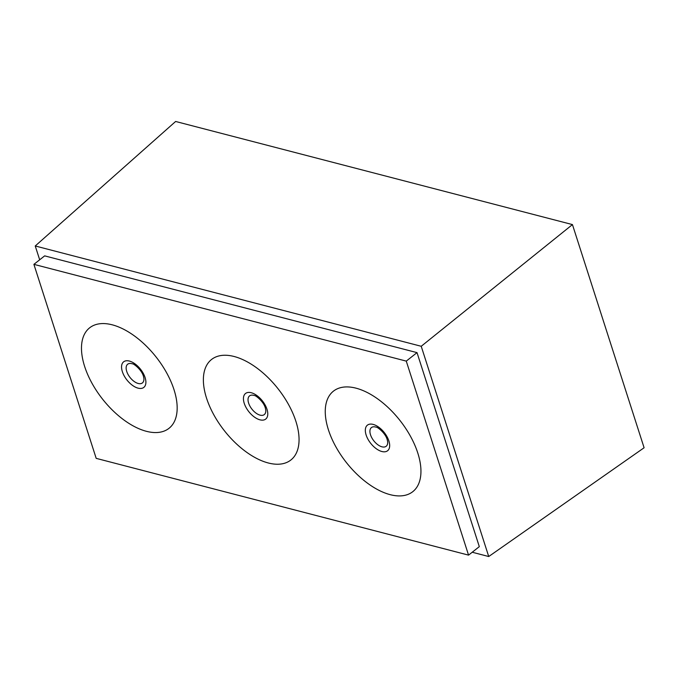 <?xml version="1.0" encoding="UTF-8"?>
<svg xmlns="http://www.w3.org/2000/svg" width="678" height="678" viewBox="0 0 678 678"><rect width="100%" height="100%" fill="white"/><g stroke="black" fill="none" stroke-linecap="round" stroke-linejoin="round"><path stroke-width="1.02" d="M295.896 421.343A64.029 34.061 -128.3 0 0 214.087 357.806A64.029 34.061 -128.3 0 0 243.707 450.065A64.029 34.061 -128.3 0 0 295.896 421.343M417.784 453.014A64.029 34.061 -128.3 0 0 335.974 389.477A64.029 34.061 -128.3 0 0 365.595 481.744A64.029 34.061 -128.3 0 0 417.784 453.014M174.009 389.672A64.029 34.061 -128.3 0 0 92.2 326.126A64.029 34.061 -128.3 0 0 121.82 418.394A64.029 34.061 -128.3 0 0 174.009 389.672M468.557 555.129L406.266 361.111L33.9 264.352L96.191 458.362L468.557 555.129L479.312 546.646L417.021 352.628L406.266 361.111M33.9 264.352L44.655 255.869L417.021 352.628M39.68 259.793L35.239 245.978L421.224 346.28L488.728 556.528L472.219 552.239M488.728 556.528L644.1 447.76L572.444 224.588L175.627 121.472L35.239 245.978M421.224 346.28L572.444 224.588M126.727 371.417A11.899 6.331 -128.3 0 0 137.032 383.087A11.899 6.331 -128.3 0 0 143.889 378.375L143.414 376.154C141.482 369.315 133.032 363.196 132.439 363.849A11.899 6.331 -128.3 0 0 126.727 371.417M145.092 377.561A16.289 8.661 51.7 0 1 131.82 384.867A16.289 8.661 51.7 0 1 124.277 361.391A16.289 8.661 51.7 0 1 145.092 377.561M370.502 434.768A11.899 6.331 -128.3 0 0 380.799 446.429A11.899 6.331 -128.3 0 0 387.663 441.717L387.18 439.505C385.248 432.666 376.799 426.547 376.205 427.191A11.899 6.331 -128.3 0 0 370.502 434.768M388.867 440.903A16.289 8.661 51.7 0 1 375.587 448.209A16.289 8.661 51.7 0 1 368.052 424.733A16.289 8.661 51.7 0 1 388.867 440.903M248.614 403.096A11.899 6.331 -128.3 0 0 258.92 414.758A11.899 6.331 -128.3 0 0 265.776 410.046L265.301 407.834C263.369 400.995 254.92 394.876 254.318 395.52A11.899 6.331 -128.3 0 0 248.614 403.096M266.979 409.232A16.289 8.661 51.7 0 1 253.699 416.538A16.289 8.661 51.7 0 1 246.165 393.062A16.289 8.661 51.7 0 1 266.979 409.232"/></g></svg>
